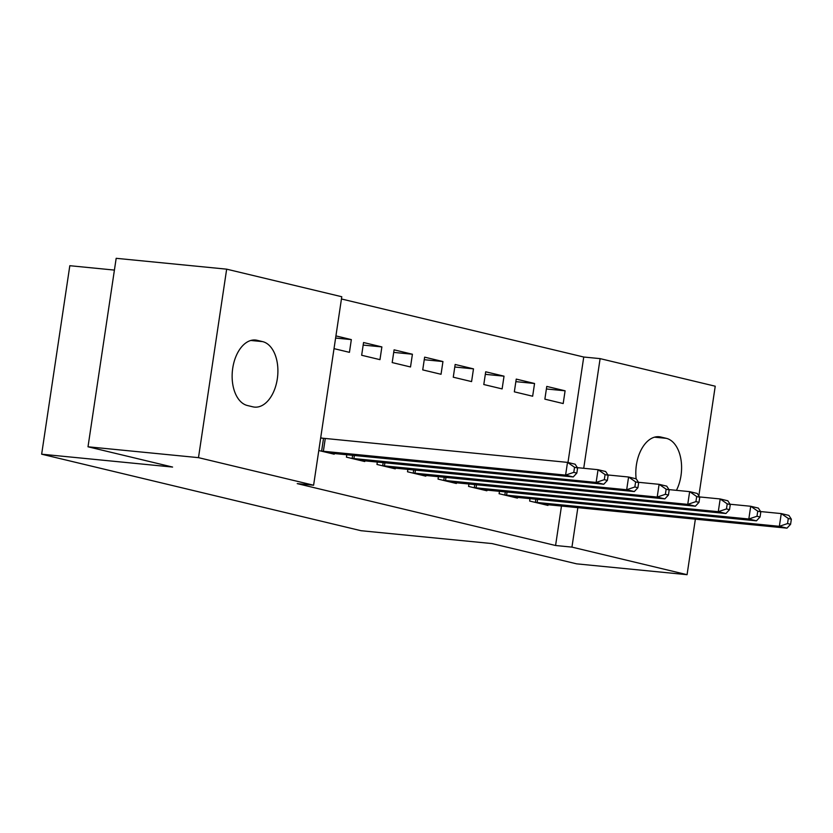 <?xml version="1.0" encoding="UTF-8"?>
<svg xmlns="http://www.w3.org/2000/svg" width="833" height="833" viewBox="0 0 833 833"><rect width="100%" height="100%" fill="white"/><g stroke="black" fill="none" stroke-linecap="round" stroke-linejoin="round"><path stroke-width="1.25" d="M567.981 462.492L583.746 357.024L341.447 298.974M583.746 357.024L600.114 358.627L715.235 386.21L698.845 495.874M114.413 270.09L69.816 265.706L41.65 454.193L361.053 530.715L492.001 543.574L576.582 563.837L687.069 574.687L571.948 547.114L577.852 507.609M41.65 454.193L172.587 467.063L88.006 446.79L116.172 258.313L226.659 269.163L341.78 296.735L313.604 485.223L198.483 457.65L226.659 269.163M516.241 379.098L514.336 391.833L532.651 396.227L534.557 383.492L516.241 379.098M499.477 491.272L499.102 493.719L517.428 498.113L517.543 497.363M455.162 364.469L453.267 377.203L471.582 381.597L473.488 368.863L455.162 364.469M438.397 476.643L438.033 479.09L456.359 483.484L456.463 482.734M394.092 349.839L392.187 362.574L410.513 366.968L412.418 354.233L394.092 349.839M377.328 462.013L376.964 464.46L395.279 468.854L395.394 468.104M335.928 335.907L351.339 339.604L349.444 352.338L334.023 348.642M318.789 450.528L334.21 454.214L334.325 453.475M320.695 437.794L322.735 438.283M313.604 485.223L297.235 483.619L555.58 545.5L561.484 505.995M346.788 454.703L346.424 457.15L364.75 461.534L364.854 460.795M363.552 342.53L361.657 355.264L379.973 359.648L381.878 346.913L363.552 342.53M407.868 469.333L407.504 471.78L425.819 476.164L425.934 475.424M424.632 357.159L422.727 369.894L441.042 374.277L442.948 361.543L424.632 357.159M468.937 483.963L468.573 486.41L486.889 490.793L487.003 490.054M485.701 371.789L483.796 384.523L502.122 388.907L504.027 376.172L485.701 371.789M530.007 498.592L529.642 501.039L547.968 505.423L548.072 504.683M546.771 386.418L544.865 399.153L563.191 403.547L565.097 390.802L546.771 386.418M636.141 478.819A33.039 19.982 -84.4 0 1 659.184 436.742A33.039 19.982 -84.4 0 1 660.829 437.023L666.327 438.335A33.039 19.982 -84.4 0 1 676.438 490.345M583.725 468.281L600.114 358.627M695.368 519.146L687.069 574.687M88.006 446.79L198.483 457.65M555.58 545.5L571.948 547.114M247.391 405.515A33.039 19.982 -84.4 0 1 232.542 369.592A33.039 19.982 -84.4 0 1 255.502 340.031A33.039 19.982 -84.4 0 1 257.137 340.312L262.634 341.624A33.039 19.982 -84.4 0 1 277.493 377.547A33.039 19.982 -84.4 0 1 254.534 407.108A33.039 19.982 -84.4 0 1 252.888 406.837L247.391 405.515M335.605 338.052L351.339 339.604M363.178 345.081L381.878 346.913M393.707 352.39L412.418 354.233M424.247 359.71L442.948 361.543M454.787 367.02L473.488 368.863M485.316 374.34L504.027 376.172M515.856 381.649L534.557 383.492M546.396 388.969L565.097 390.802M320.83 451.017L565.597 475.112L573.239 476.945L329.264 453.037M320.663 438.012L567.502 462.377L575.134 464.21L577.602 468L574.541 467.271L573.781 472.363L576.832 473.092L577.602 468M573.781 472.363L565.597 475.112L567.502 462.377L574.541 467.271M573.239 476.945L576.832 473.092M351.37 458.327L596.136 482.432L603.769 484.254L359.804 460.347M577.384 467.667L598.042 469.697L605.674 471.52L608.132 475.32L605.081 474.581L604.321 479.683L607.372 480.412L608.132 475.32M604.321 479.683L596.136 482.432L598.042 469.697L605.081 474.581M603.769 484.254L607.372 480.412M381.91 465.647L626.676 489.742L634.309 491.574L390.344 467.667M607.913 474.977L628.582 477.007L636.214 478.84L638.672 482.63L635.621 481.901L634.85 486.993L637.911 487.721L638.672 482.63M634.85 486.993L626.676 489.742L628.582 477.007L635.621 481.901M634.309 491.574L637.911 487.721M412.439 472.957L657.206 497.062L664.849 498.884L420.873 474.977M638.453 482.297L659.111 484.327L666.744 486.149L669.201 489.95L666.15 489.21L665.39 494.313L668.441 495.041L669.201 489.95M665.39 494.313L657.206 497.062L659.111 484.327L666.15 489.21M664.849 498.884L668.441 495.041M442.979 480.277L687.746 504.371L695.378 506.204L451.413 482.297M668.982 489.606L689.651 491.637L697.283 493.469L699.741 497.259L696.69 496.53L695.93 501.622L698.981 502.351L699.741 497.259M695.93 501.622L687.746 504.371L689.651 491.637L696.69 496.53M695.378 506.204L698.981 502.351M473.508 487.586L718.285 511.691L725.918 513.513L481.953 489.617M699.522 496.926L720.181 498.957L727.823 500.779L730.281 504.579L727.219 503.85L726.459 508.942L729.521 509.671L730.281 504.579M726.459 508.942L718.285 511.691L720.181 498.957L727.219 503.85M725.918 513.513L729.521 509.671M504.048 494.906L748.815 519.001L756.447 520.833L512.482 496.926M730.062 504.236L750.72 506.266L758.353 508.099L760.81 511.889L757.759 511.16L756.999 516.252L760.05 516.991L760.81 511.889M756.999 516.252L748.815 519.001L750.72 506.266L757.759 511.16M756.447 520.833L760.05 516.991M534.588 502.226L779.355 526.321L786.987 528.153L543.022 504.246M760.591 511.556L781.26 513.586L788.893 515.408L791.35 519.209L788.299 518.48L787.539 523.572L790.59 524.301L791.35 519.209M787.539 523.572L779.355 526.321L781.26 513.586L788.299 518.48M786.987 528.153L790.59 524.301M257.137 340.312L253.836 339.989M262.634 341.624L250.837 340.468M666.327 438.335L654.519 437.179M660.829 437.023L657.518 436.69M321.611 451.111L323.516 438.377M323.36 451.319L325.266 438.585M352.151 458.431L352.619 455.276M353.9 458.639L354.379 455.443M382.691 465.751L383.159 462.586M384.43 465.949L384.908 462.763M413.22 473.061L413.699 469.906M414.969 473.269L415.448 470.072M443.76 480.381L444.228 477.215M445.509 480.579L445.988 477.392M474.289 487.69L474.768 484.535M476.039 487.899L476.518 484.702M504.829 495.01L505.298 491.845M506.579 495.208L507.058 492.022M535.369 502.32L535.838 499.165M537.118 502.528L537.587 499.331"/></g></svg>
